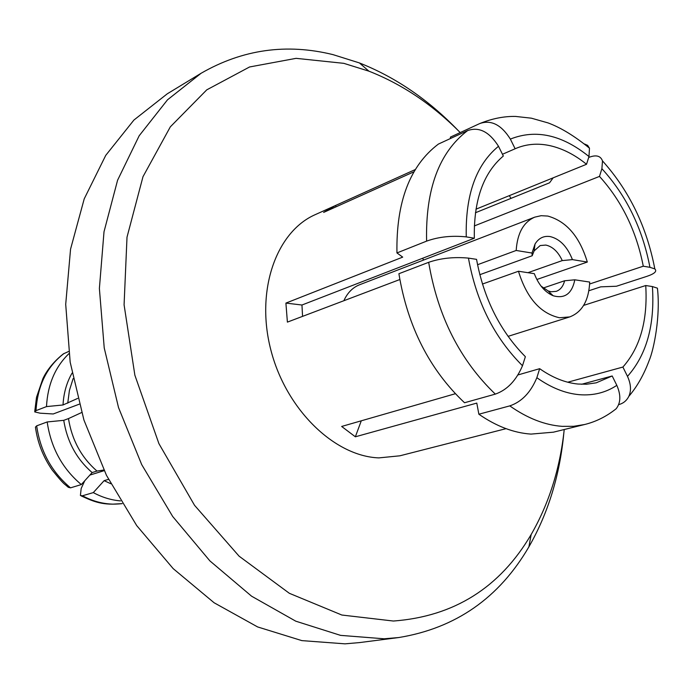<?xml version="1.0" encoding="UTF-8"?>
<svg xmlns="http://www.w3.org/2000/svg" width="693" height="693" viewBox="0 0 693 693"><rect width="100%" height="100%" fill="white"/><g stroke="black" fill="none" stroke-linecap="round" stroke-linejoin="round"><path stroke-width="1.04" d="M563.868 432.692C559.892 475.026 548.232 513.08 528.889 546.864C499.099 597.972 455.717 628.205 398.735 637.543L359.494 642.593L345.027 643.84L301.853 640.618L257.631 626.94L214.12 602.771L173.181 568.624L136.703 525.589L106.471 475.346L83.931 420.036L70.166 362.153L65.705 304.34L70.556 249.142L84.217 198.848L105.752 155.353L133.922 120.045L167.29 93.798L201.1 73.267C242.611 49.385 286.607 43.183 333.073 54.652L359.398 62.924C395.59 77.252 428.447 99.723 457.969 130.319M398.735 637.543L384.147 638.79L340.54 635.368L295.764 621.179L251.576 596.188L209.901 560.906L172.678 516.476L141.71 464.613L118.529 407.579L104.227 347.947L99.385 288.453L104.011 231.757L117.585 180.223L139.172 135.767L167.498 99.827L201.1 73.267M564.223 429.521C560.057 468.494 549.038 503.49 531.167 534.502C499.922 587.673 453.984 616.519 393.364 621.032L341.866 615.038L289.353 593.303L239.094 556.176L194.534 505.301L158.914 443.633L134.875 375.225L124.082 304.799L127.01 237.179L142.983 176.706L170.339 126.828L206.757 89.856L249.575 66.97L296.102 58.342L343.815 63.34L368.893 71.162C402.209 84.243 432.649 104.721 460.221 132.571M506.046 428.664L399.852 455.812L378.872 457.891C334.398 456.306 285.932 409.355 270.816 349.835C255.379 290.358 276.299 231.592 315.367 214.587L415.298 169.542L335.473 205.526L323.631 212.413L413.972 171.786M509.779 405.881C527.399 418.277 544.871 425.104 562.205 426.351L573.648 426.299L584.623 424.514C595.98 421.725 606.496 416.476 616.164 408.749C620.807 402.806 621.032 395.01 616.822 385.351L612.188 375.978L596.223 382.822L586.607 384.225L578.014 384.043C565.306 382.813 552.529 377.694 539.665 368.685L536.858 377.711C530.725 392.446 521.699 401.836 509.779 405.881L478.863 414.223L476.793 403.092L355.353 436.798L341.658 426.455L455.301 393.737M399.809 279.539L287.396 322.115L285.906 303.092L402.702 257.12L396.95 252.936C396.093 201.906 409.918 165.618 438.4 144.075L467.593 130.613C479.002 126.524 489.301 131.748 498.501 146.275L503.326 156.02C483.264 173.016 473.605 200.424 474.341 238.227L301.957 305.015L302.564 316.372M475.935 209.208L586.529 164.276L588.981 156.54L589.474 148.215L587.621 145.348L584.494 143.997M588.695 157.467L588.747 157.441C596.032 154.574 600.614 155.743 602.494 160.941L601.888 168.685L599.488 176.412L474.307 225.944M599.488 176.412C621.803 201.083 636.399 231.012 643.277 266.207L649.939 267.316L654.798 268.901C657.293 271.258 654.616 273.752 646.777 276.386L616.432 286.244L600.762 286.841L588.877 290.739M589.63 284L643.277 266.207M645.737 285.533C647.834 320.305 640.219 347.479 622.894 367.056L627.486 376.368C630.951 383.957 631.401 390.609 628.837 396.335C637.032 386.729 643.762 374.904 649.029 360.862C653.958 349.506 660.654 315.61 657.414 288.167L652.408 286.564L645.737 285.533L583.653 305.388M567.74 382.215L622.894 367.056M612.188 375.978L581.583 384.277M422.418 258.342L423.778 259.979M450.459 138.513L450.398 137.11L479.703 123.579C491.094 119.551 501.316 124.723 510.36 139.094L515.133 148.761L515.618 148.545C526.437 143.945 537.985 143.009 550.251 145.729C562.707 148.597 574.8 154.773 586.529 164.276M479.781 274.714L532.189 255.743L531.99 253.04L516.181 250.468C517.35 233.134 523.553 222.02 534.788 217.134L541.103 215.696L547.799 216.06C566.458 221.284 579.634 236.616 587.317 262.049L572.435 259.624L562.266 260.594L527.927 272.687M343.849 300.736C347.418 292.844 352.65 287.526 359.546 284.771L534.788 217.134M559.502 317.758C540.349 313.444 526.68 297.947 518.468 271.249L534.303 273.657C538.6 284.797 544.871 292.151 553.135 295.738C564.752 299.012 571.976 293.702 574.809 279.807L589.708 282.068C588.816 300.519 582.155 312.136 569.741 316.918L559.502 317.758M482.415 284.052L518.468 271.249M516.181 250.468L477.529 264.735M531.99 253.04L535.031 244.049C538.695 238.115 543.736 235.62 550.164 236.573C559.901 238.964 567.324 246.647 572.435 259.624M532.189 255.743L534.104 250.927L540.202 245.539L545.85 245.071C552.676 246.613 558.151 251.784 562.266 260.594M543.182 288.028L564.613 280.769C563.21 286.296 560.42 289.821 556.245 291.346L551.186 291.762L548.12 290.939L541.034 286.096M584.623 424.514L553.404 432.181L531.02 434.095C513.738 432.934 496.353 426.316 478.863 414.223M84.745 480.769L81.176 488.504L80.405 495.478L82.45 495.781L93.304 492.602L104.115 480.665L108.498 479.348M77.685 398.406L63.02 404.972L46.492 406.6L36.001 410.637L34.737 411.911L40.107 413.184L53.214 413.972L79.219 404.192M104.167 470.66L89.873 475.077M67.741 403.17L69.413 390.436L73.12 378.603M103.855 470.019L96.977 471.067C81.41 457.51 71.907 440.02 68.477 418.589L81.618 412.543M96.977 471.067L92.134 472.574C76.611 459.087 67.143 441.666 63.739 420.33L68.477 418.589M110.793 483.731L104.115 480.665M92.134 472.574L81.315 484.572C62.344 468.624 50.97 447.747 47.176 421.95L63.739 420.33M120.495 500.892C111.218 500.129 102.148 497.366 93.304 492.602M81.315 484.572L70.521 487.846L68.312 487.318L65.255 484.702C63.349 483.411 59.026 478.551 52.278 470.14C43.157 456.999 37.543 442.662 35.438 427.122L36.668 425.84L47.176 421.95M63.02 404.972C63.652 393.122 66.658 382.51 72.055 373.12M46.492 406.6C47.678 384.606 55.154 366.952 68.928 353.655M34.754 411.373L36.504 397.349L42.819 378.846C44.205 375.736 49.766 364.622 63.34 353.889L68.642 351.472M475.415 212.76L549.558 182.796L553.161 177.832M628.837 396.335C626.663 400.658 623.319 403.404 618.806 404.573L618.58 404.634M522.487 365.739L525.363 356.696C500.077 331.107 483.801 298.657 476.55 259.355L468.451 258.108C453.976 256.774 440.722 258.177 428.672 262.318L398.899 273.718C407.657 326.637 429.53 369.646 464.527 402.746L495.322 394.118C507.172 389.942 516.233 380.483 522.487 365.739C494.308 337.621 476.299 301.741 468.451 258.108M564.613 280.769L574.809 279.807M536.85 279.496L587.317 262.049M551.975 294.629L551.212 294.88M518.156 374.887L539.665 368.685M515.133 148.761L502.46 154.27M396.95 252.936L426.602 241.129C438.591 236.815 451.801 235.395 466.25 236.885L474.341 238.227M509.338 195.634L511.001 198.38M301.957 305.015L285.906 303.092M361.278 420.807L355.353 436.798M336.122 206.791L335.473 205.526M616.822 385.351C605.76 392.68 593.234 395.79 579.253 394.681C565.219 393.407 551.082 387.751 536.858 377.711M122.15 503.629L112.95 504.132C102.555 503.872 92.394 501.091 82.45 495.781M70.521 487.846C51.68 472.072 40.393 451.403 36.668 425.84M36.001 410.637C37.569 385.585 46.942 366.51 64.12 353.413M510.36 139.094C535.802 128.967 562.006 134.788 588.981 156.54M601.888 168.685C626.498 195.738 642.515 228.612 649.939 267.316M652.408 286.564C654.937 324.878 646.63 354.807 627.486 376.368M495.322 394.118C459.987 360.221 437.777 316.285 428.672 262.318M466.25 236.885C465.332 194.898 476.082 164.691 498.501 146.275M426.602 241.129C425.459 189.154 439.128 152.313 467.593 130.613M534.104 250.927L535.031 244.049M550.537 293.252L549.168 293.711M81.124 495.867C94.369 501.992 102.936 505.543 122.167 503.646M479.703 123.579C491.978 118.598 503.915 116.216 515.497 116.424L531.375 118.182L548.024 122.904C560.793 127.625 574.61 136.053 589.492 148.198M602.52 160.923C629.287 190.8 646.725 226.793 654.824 268.893M548.12 290.939L553.135 295.738M569.741 316.918L508.047 336.365M368.893 71.162L359.398 62.924M531.167 534.502L528.889 546.864"/></g></svg>
